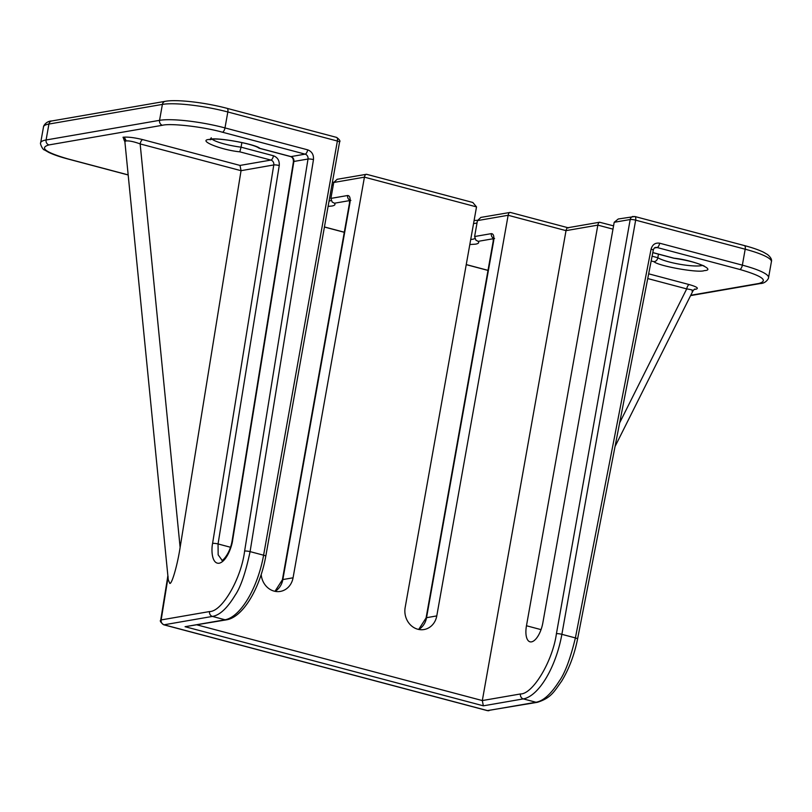 <?xml version="1.0" encoding="UTF-8"?>
<svg xmlns="http://www.w3.org/2000/svg" width="812" height="812" viewBox="0 0 812 812"><rect width="100%" height="100%" fill="white"/><g stroke="black" fill="none" stroke-linecap="round" stroke-linejoin="round"><path stroke-width="1.22" d="M328.099 206.38L331.864 206.035C334.777 205.507 335.65 204.563 334.463 203.223L332.159 202.036L330.9 198.402L333.742 182.477L337.173 179.29M469.823 244.524L475.578 244.158C478.491 243.63 479.364 242.686 478.177 241.347L475.873 240.149L474.614 236.525L477.446 220.6L480.887 217.413M128.164 174.895L68.035 158.939C45.502 152.392 39.149 147.723 48.974 144.922L162.441 125.271C170.794 123.048 203.782 126.865 222.417 132.214L305.119 154.148A4.111 3.644 -99.8 0 1 308.012 159.02L293.873 161.466A4.111 0.68 -170.8 0 0 293.426 161.69L232.232 540.142A4.111 0.68 9.2 0 1 232.679 539.909L293.873 161.466A4.111 3.644 80.2 0 0 290.98 156.594L259.891 148.352C255.435 143.978 215.21 136.832 209.628 139.42C196.646 140.05 220.793 149.976 239.804 151.834L241.062 147.175A24.238 4.212 10.1 0 1 212.297 139.319M241.885 142.536L241.062 147.175L273.461 155.772C277.653 157.396 279.582 160.634 279.247 165.506L218.052 543.949L218.154 554.829L221.94 560.087C220.986 562.188 229.918 555.215 232.232 540.142M239.804 151.834L270.893 160.076A4.111 3.644 -99.8 0 1 273.786 164.937L241.042 170.682L140.151 143.917C133.97 141.643 129.24 140.659 125.951 140.933L124.886 141.724L168.277 579.839L169.779 583.392C171.829 584.559 177.513 564.776 180.122 547.41L140.151 143.917A4.111 1.746 104.9 0 1 142.719 139.613L240.017 165.425L270.893 160.076A4.111 1.746 -75.1 0 0 273.461 155.772M261.21 574.52A18.077 16.047 80.2 0 0 280.343 591.41A18.077 16.047 80.2 0 0 293.061 577.799L364.426 177.158C364.964 174.844 365.786 173.941 366.872 174.458M337.061 179.31L366.527 174.286L472.817 202.482L476.522 206.898L405.158 607.528A18.077 16.047 80.2 0 0 424.057 629.533A18.077 16.047 80.2 0 0 436.775 615.912L508.139 215.281C508.677 212.967 509.489 212.064 510.586 212.571M480.775 217.423L510.24 212.409L567.943 227.715M477.446 220.6L508.139 215.281L566.025 230.638C566.563 228.314 567.375 227.411 568.461 227.928M48.974 144.922A4.111 3.644 -99.8 0 1 46.091 139.979L48.923 124.053A4.111 3.644 -99.8 0 1 51.816 120.958L165.283 101.317A4.111 3.644 -99.8 0 0 162.39 104.403L159.558 120.338L46.091 139.979A49.288 8.556 10.1 0 0 40.671 142.77L43.513 126.845A49.288 8.556 10.1 0 1 48.923 124.053L162.39 104.403A49.288 8.556 10.1 0 1 227.827 111.975L337.376 141.034L263.595 555.205L250.086 551.622C245.61 572.795 240.585 587.401 235.003 595.44C227.228 608.249 219.697 615.242 212.419 616.42L225.056 619.779L185.065 626.702L483.343 705.821L482.318 700.563L566.025 230.638L597.835 225.127C598.373 222.813 599.185 221.909 600.271 222.427M567.761 227.746L599.571 222.234L613.567 225.868M612.979 229.146L597.835 225.127L526.47 625.758A18.077 7.694 -75.1 0 0 530.023 641.815A18.077 7.694 -75.1 0 0 542.832 622.926L614.197 222.295L618.247 218.996L634.842 216.51A4.111 1.746 104.9 0 1 635.654 220.153L745.193 249.213A49.288 8.556 10.1 0 1 771.4 261.728C772.08 259.678 770.791 257.282 767.513 254.532L763.422 252.156C758.702 249.883 752.359 247.68 744.391 245.569A4.111 1.746 104.9 0 1 745.193 249.213L742.361 265.148A49.288 8.556 10.1 0 1 768.558 277.653L771.4 261.728M658.471 254.156L657.832 257.729L652.087 256.206M185.065 626.702L226.467 619.84C243.488 617.12 260.287 587.208 265.778 556.25A4.111 0.71 10.1 0 0 263.595 555.205A61.61 26.217 -75.1 0 1 225.056 619.779A4.111 3.644 80.2 0 0 226.467 619.84M259.891 148.352L258.734 148.028C253.811 143.856 217.829 137.289 211.039 139.481L209.983 139.745L211.262 137.766M651.163 260.946L653.954 261.687C656.025 261.383 657.314 260.063 657.832 257.729A24.238 4.212 10.1 0 0 680.202 264.336A24.238 4.212 10.1 0 0 702.492 265.412M653.954 261.687C658.41 266.062 698.635 273.208 704.217 270.619C717.199 269.99 693.052 260.063 674.041 258.206L673.94 258.257C685.714 259.982 694.971 262.246 701.71 265.047L704.156 265.981M483.343 705.821L523.334 698.899L535.971 702.248C543.248 701.071 550.952 694.118 559.072 681.4C564.868 673.422 570.308 658.918 575.393 637.917L561.874 634.334L635.654 220.153A4.111 0.71 10.1 0 0 630.193 219.524A4.111 3.644 -99.8 0 1 633.086 216.428M232.679 539.909C231.948 546.567 226.639 561.518 219.138 563.244C211.79 564.086 211.15 550.171 212.592 543.39A4.111 0.68 9.2 0 1 218.052 543.949L230.496 547.258M241.042 170.682L180.122 547.41M167.861 575.576L167.485 578.245A4.111 0.68 9.2 0 1 167.942 578.012L168.125 576.753M167.485 578.245L160.705 620.155A4.111 0.68 9.2 0 1 161.162 619.932L209.526 611.558C222.072 611.73 241.235 578.692 244.615 551.064L308.012 159.02A4.111 0.68 9.2 0 1 313.473 159.578C313.808 154.706 311.879 151.468 307.687 149.844L224.985 127.91L227.827 111.975A4.111 1.746 -75.1 0 0 227.015 108.331C205.588 102.586 176.823 99.135 165.283 101.317M241.052 170.611L240.017 165.425M692.037 291.092C694.29 290.534 692.524 289.803 686.708 288.899A4.111 1.746 104.9 0 1 689.286 284.596C696.838 286.778 699.071 288.321 695.955 289.214L694.189 289.377M331.885 185.156A24.238 4.212 -169.9 0 0 333.326 184.781M473.569 223.523A24.238 4.212 -169.9 0 0 475.527 223.29A24.238 4.212 -169.9 0 0 477.04 222.904M331.093 200.422A24.238 4.212 10.1 0 1 329.043 201.092M474.797 238.545A24.238 4.212 10.1 0 1 472.696 239.225A24.238 4.212 10.1 0 1 470.727 239.449M744.046 245.559A4.111 1.746 104.9 0 1 744.391 245.569L634.842 216.51A4.111 1.746 104.9 0 0 634.497 216.499M336.564 137.39C339.568 139.573 340.563 141.136 339.558 142.08A4.111 0.71 -169.9 0 0 337.376 141.034A4.111 1.746 -75.1 0 0 336.564 137.39L227.015 108.331M333.742 182.477L364.426 177.158L476.522 206.898M614.197 222.295L630.193 219.524L556.423 633.695C552.667 661.08 532.885 694.219 520.451 693.966L482.318 700.563L197.143 624.915M162.441 125.271A4.111 3.644 -99.8 0 1 159.558 120.338A49.288 8.556 10.1 0 1 224.985 127.91A4.111 1.746 -75.1 0 1 222.417 132.214M244.615 551.064A4.111 0.68 -170.8 0 1 250.086 551.622L313.473 159.578M293.061 577.799L282.84 579.565L349.942 202.827C350.561 198.067 349.789 195.621 347.637 195.509L330.9 198.402M436.775 615.912L426.544 617.688L493.655 240.951C494.275 236.19 493.503 233.744 491.351 233.633L474.614 236.525M541.056 629.635L526.47 625.758M659.659 243.204A4.111 1.746 104.9 0 1 657.091 247.518L739.793 269.452A4.111 1.746 104.9 0 0 742.361 265.148L659.659 243.204C655.294 242.565 652.442 244.534 651.082 249.132L575.393 637.917A4.111 0.741 11 0 1 577.565 639.024C574.388 654.797 569.1 668.814 561.681 681.095C553.997 691.804 551.104 697.955 537.382 702.309L487.261 710.612A4.111 1.746 -75.1 0 0 487.606 710.622L164.054 624.793L212.419 616.42A4.111 3.644 80.2 0 1 209.526 611.558M739.793 269.452C762.316 275.999 768.67 280.668 758.844 283.479A4.111 3.644 80.2 0 0 760.255 283.54L690.596 295.598M758.844 283.479L690.758 295.263M488.012 270.345L466.25 264.57M344.298 232.222L324.435 226.954M68.035 158.939A4.111 1.746 104.9 0 1 67.69 158.929L128.174 174.976M259.312 148.271L290.635 156.584A4.111 1.746 104.9 0 0 290.98 156.594L305.119 154.148A4.111 1.746 -75.1 0 0 307.687 149.844M212.592 543.39L273.786 164.937A4.111 0.68 9.2 0 1 279.247 165.506M275.055 591.339A18.077 16.047 80.2 0 0 282.84 579.565A4.111 0.71 10.1 0 0 282.383 579.798L349.495 203.061A4.111 0.71 10.1 0 1 349.942 202.827M418.769 629.462A18.077 16.047 80.2 0 0 426.544 617.688A4.111 0.71 10.1 0 0 426.097 617.922L493.209 241.184A4.111 0.71 10.1 0 1 493.655 240.951M349.637 200.067A4.111 3.644 -99.8 0 1 347.637 195.509M334.463 203.223L349.678 200.584M493.351 238.19A4.111 3.644 -99.8 0 1 491.351 233.633M478.177 241.347L493.391 238.708M556.423 633.695A4.111 0.71 -169.9 0 1 561.874 634.334A61.61 26.217 -75.1 0 1 523.334 698.899A4.111 3.644 -99.8 0 1 520.451 693.966M674.041 258.206L652.797 252.573M654.563 247.954L657.091 247.518A4.111 3.644 -99.8 0 0 655.68 247.447C654.604 247.467 653.792 248.391 653.254 250.238A4.111 0.741 -169 0 0 651.082 249.132M648.666 273.817L689.286 284.596M124.297 140.111L123.018 137.238C127.778 136.781 134.345 137.573 142.719 139.613M167.942 578.012L161.162 619.932A4.111 3.644 80.2 0 0 164.054 624.793A4.111 1.746 104.9 0 1 163.709 624.783L487.261 710.612M537.382 702.309A4.111 3.644 80.2 0 1 535.971 702.248L487.606 710.622A4.111 3.644 80.2 0 0 489.017 710.683M125.951 140.933A4.111 3.644 80.2 0 0 123.018 137.238M694.656 289.133A4.111 3.644 -99.8 0 1 695.955 289.214M619.637 422.879L686.708 288.899L647.743 278.557M333.793 182.203L332.392 182.324M477.507 220.326L474.106 220.499M43.513 126.845C43.229 126.276 46.152 120.958 51.816 120.958M768.558 277.653C768.842 278.222 765.919 283.54 760.255 283.54M487.992 270.416L466.24 264.651M344.278 232.303L324.424 227.035M40.671 142.77C39.626 142.912 42.64 150.088 44.569 149.976L48.7 152.362C53.419 154.635 59.743 156.828 67.69 158.929M339.558 142.08L265.778 556.25M290.635 156.584C292.543 157.224 293.477 158.929 293.426 161.69M350.865 200.452L349.505 199.498L349.495 203.061M494.579 238.576L493.219 237.611L493.209 241.184M652.787 252.644L673.94 258.257M653.254 250.238L577.565 639.024M282.383 579.798L274.974 591.319M426.097 617.922L418.687 629.442M125.901 140.588L123.901 139.664L124.886 141.724M694.544 289.153L693.052 290.696L615.039 446.539M160.705 620.155C159.68 620.855 160.685 622.398 163.709 624.783"/></g></svg>
